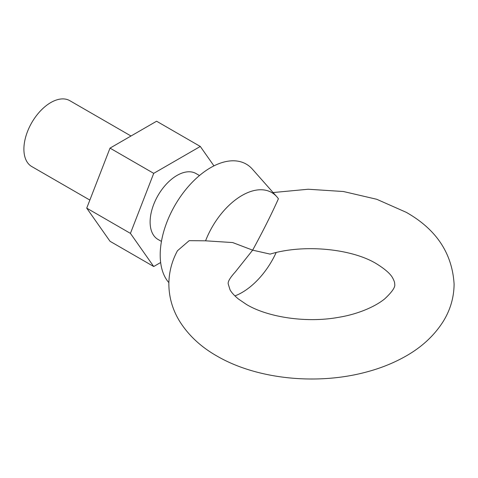 <?xml version="1.0" encoding="UTF-8"?>
<svg xmlns="http://www.w3.org/2000/svg" width="478" height="478" viewBox="0 0 478 478"><rect width="100%" height="100%" fill="white"/><g stroke="black" fill="none" stroke-linecap="round" stroke-linejoin="round"><path stroke-width="0.72" d="M161.45 241.414L157.991 239.424A38.031 21.958 -60 0 1 152.165 208.946A38.031 21.958 -60 0 1 177.009 175.432A38.031 21.958 -60 0 1 196.028 173.55L199.481 175.54M160.65 262.512L153.719 266.515L110.018 241.282L86.727 208.145L110.018 148.12L156.599 121.227L200.3 146.459L213.947 165.878M153.719 266.515L130.428 233.378L153.719 173.353L200.3 146.459M86.727 208.145L130.428 233.378M110.018 148.12L153.719 173.353M252.647 250.155L235.325 271.922C229.924 277.867 227.576 281.93 228.281 284.117L230.002 289.716C231.328 292.303 234.089 295.368 238.301 298.917L246.493 304.48C267.531 317.189 306.482 323.301 338.759 317.296C355.638 314.614 373.874 307.695 384.718 298.864C392.229 291.837 395.545 286.92 394.673 284.117C394.816 282.845 394.219 280.939 392.88 278.393C390.819 274.157 385.346 269.281 376.461 263.754C352.244 248.871 304.307 243.768 270.124 254.105L252.647 250.155C263.217 230.737 271.803 213.606 278.411 198.77A59.427 34.308 120 0 0 276.798 196.721A59.427 34.308 120 0 0 241.993 195.478A59.427 34.308 120 0 0 205.576 240.816L232.666 242.555L252.647 250.155M131.002 136.003L69.812 100.679A38.031 21.958 120 0 0 50.793 102.561A38.031 21.958 120 0 0 23.9 149.142A38.031 21.958 120 0 0 31.775 166.553L89.858 200.085M276.798 196.721L252.39 169.152A71.312 41.174 120 0 0 210.625 167.664A71.312 41.174 120 0 0 166.081 224.313A71.312 41.174 120 0 0 168.871 282.641M234.919 295.912A59.427 34.308 120 0 0 241.993 292.524A59.427 34.308 120 0 0 276.141 252.563M273.105 192.55L308.167 189.24L343.431 191.517L376.742 199.278L406.175 212.292C436.217 229.249 452.194 253.197 454.1 284.117C453.969 297.388 450.384 309.762 443.351 321.234C434.018 336.022 420.837 348.038 403.802 357.281C392.444 363.513 379.974 368.43 366.381 372.033C317.129 385.352 256.835 379.377 216.779 355.949C200.868 346.891 188.481 335.335 179.626 321.27C172.576 309.786 168.985 297.406 168.854 284.117C168.937 272.341 171.811 261.209 177.463 250.741L189.186 240.655L205.576 240.816"/></g></svg>
